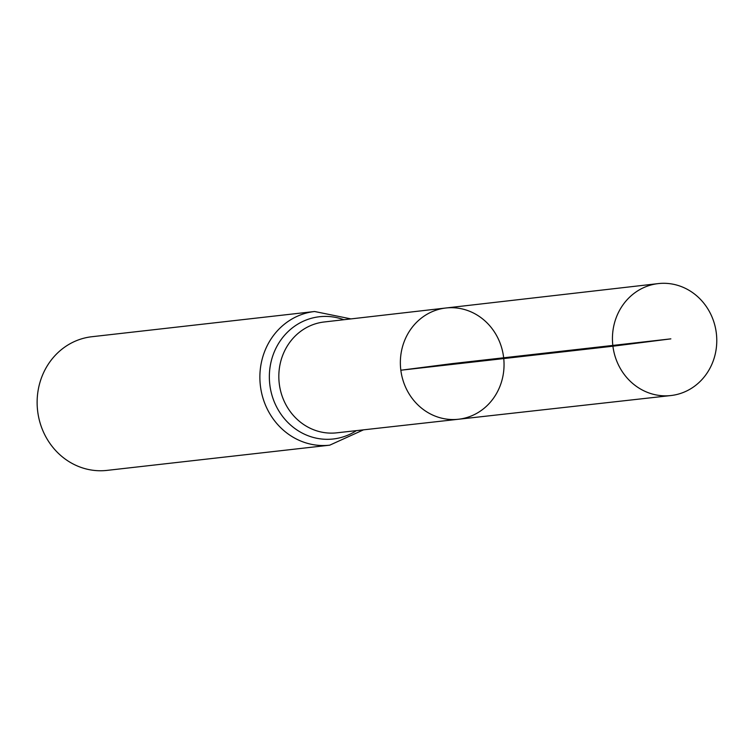 <?xml version="1.0" encoding="UTF-8"?>
<svg xmlns="http://www.w3.org/2000/svg" width="754" height="754" viewBox="0 0 754 754"><rect width="100%" height="100%" fill="white"/><g stroke="black" fill="none" stroke-linecap="round" stroke-linejoin="round"><path stroke-width="1.13" d="M458.423 419.252L336.68 432.834A55.777 51.602 83.5 0 1 279.3 383.974A55.777 51.602 83.5 0 1 324.126 321.986L445.821 308.009A55.975 51.79 83.5 0 0 400.836 370.223A55.975 51.79 83.5 0 0 458.423 419.252A55.975 51.79 83.5 0 0 503.663 357.792A55.975 51.79 83.5 0 0 445.821 308.009A55.975 51.79 83.5 0 0 400.836 370.223A55.975 51.79 83.5 0 0 458.423 419.252L670.862 395.548A56.333 52.12 83.5 0 0 716.3 332.929A56.333 52.12 83.5 0 0 658.195 283.608A56.333 52.12 83.5 0 0 612.917 346.209A56.333 52.12 83.5 0 0 670.862 395.548M350.949 318.904L314.597 311.506L91.856 336.727A67.257 62.224 83.5 0 0 37.7 411.496A67.257 62.224 83.5 0 0 106.993 470.392L329.734 445.171L363.513 429.837M670.862 338.857L452.202 363.617L400.836 370.223L612.917 346.209L670.862 338.857M314.597 311.506A67.257 62.224 83.5 0 0 260.45 386.274A67.257 62.224 83.5 0 0 329.734 445.171M343.843 319.724A61.517 56.918 83.5 0 0 269.875 385.124A61.517 56.918 83.5 0 0 356.397 430.628M445.821 308.009L658.195 283.608"/></g></svg>
